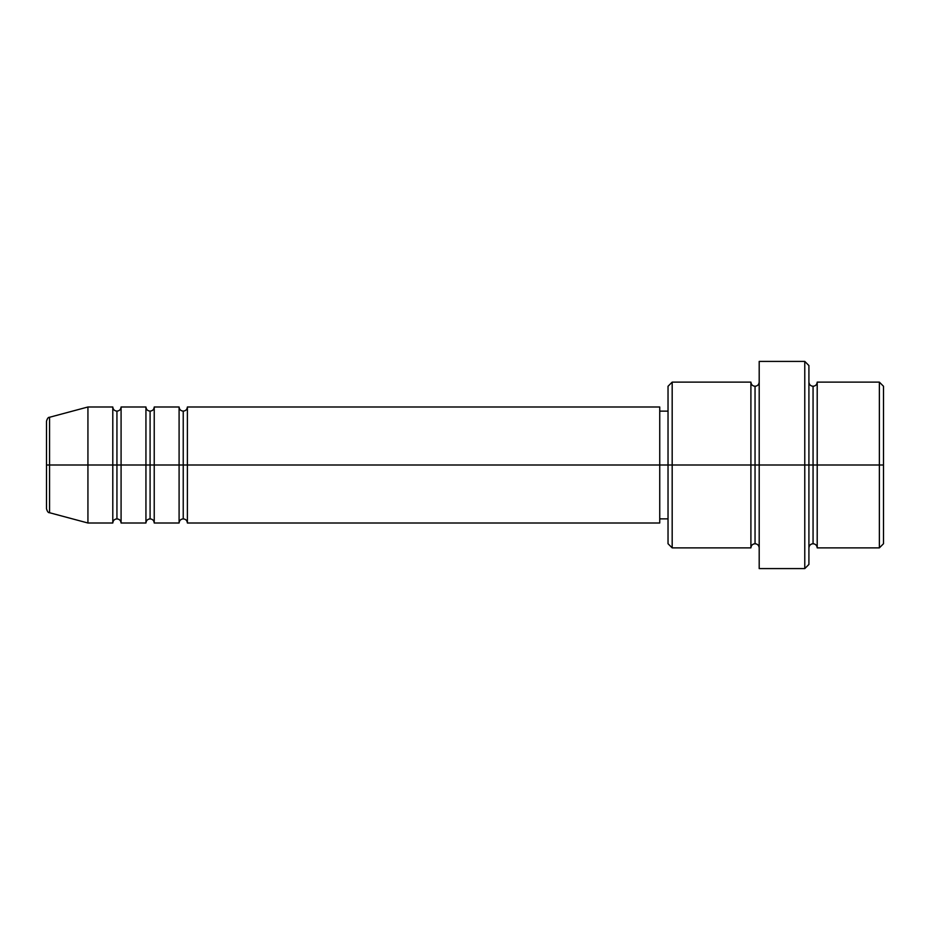 <?xml version="1.0" encoding="UTF-8"?>
<svg xmlns="http://www.w3.org/2000/svg" width="930" height="930" viewBox="0 0 930 930"><rect width="100%" height="100%" fill="white"/><g stroke="black" fill="none" stroke-linecap="round" stroke-linejoin="round"><path stroke-width="1.4" d="M46.5 465L46.5 508.733L46.5 465L49.569 465L46.5 465L46.5 421.267L46.5 465M46.5 421.267C47.291 418.43 48.314 417.093 49.569 417.268L49.569 465L87.932 465L49.569 465L49.569 417.268L87.932 406.991L87.932 465L87.932 406.991L112.797 406.991L112.797 465L87.932 465L112.797 465L112.797 523.009L112.797 465L116.936 465L112.797 465L112.797 406.991C113.053 409.502 114.437 410.874 116.936 411.13L116.936 465L116.936 411.13C119.447 410.874 120.83 409.502 121.086 406.991L121.086 465L116.936 465L116.936 518.87C114.437 519.126 113.053 520.498 112.797 523.009L87.932 523.009L87.932 465L87.932 523.009L49.569 512.732L49.569 465L49.569 512.732C48.314 512.907 47.291 511.57 46.5 508.733M659.742 406.991L659.742 465L659.742 406.991L187.383 406.991L187.383 465L183.233 465L183.233 411.13L183.233 465L179.095 465L179.095 406.991L154.229 406.991L154.229 465L150.09 465L150.09 411.13L150.09 465L145.94 465L145.94 406.991L121.086 406.991L121.086 523.009L121.086 465L145.94 465L116.936 465L116.936 518.87C119.447 519.126 120.83 520.498 121.086 523.009L145.94 523.009L145.94 406.991C146.196 409.502 147.579 410.874 150.09 411.13C152.601 410.874 153.973 409.502 154.229 406.991L154.229 523.009L154.229 465L179.095 465L150.09 465L150.09 518.87L150.09 465L145.94 465L145.94 523.009C146.196 520.498 147.579 519.126 150.09 518.87C152.601 519.126 153.973 520.498 154.229 523.009L179.095 523.009L179.095 406.991C179.351 409.502 180.734 410.874 183.233 411.13C185.744 410.874 187.128 409.502 187.383 406.991L187.383 523.009L187.383 465L659.742 465L183.233 465L183.233 518.87L183.233 465L179.095 465L179.095 523.009C179.351 520.498 180.734 519.126 183.233 518.87C185.744 519.126 187.128 520.498 187.383 523.009L659.742 523.009L659.742 465L668.031 465L668.031 543.725L668.031 465L659.742 465L659.742 523.009M808.914 382.125C809.17 384.636 810.553 386.02 813.064 386.276C815.563 386.02 816.947 384.636 817.203 382.125L817.203 465L883.5 465L883.5 386.276L883.5 543.725L883.5 465L879.362 465L879.362 547.875L879.362 465L817.203 465L817.203 382.125L817.203 465L813.064 465L813.064 386.276L813.064 465L804.776 465L804.776 568.59L804.776 465L755.044 465L755.044 386.276L755.044 465L750.905 465L750.905 382.125L750.905 465L668.031 465L668.031 386.276L668.031 465L672.181 465L672.181 547.875L672.181 465L750.905 465L750.905 382.125L672.181 382.125L672.181 465L672.181 382.125L668.031 386.276M808.914 564.44L808.914 465L808.914 564.44L804.776 568.59L759.194 568.59L759.194 465L759.194 568.59M759.194 547.875C758.938 545.364 757.555 543.98 755.044 543.725C752.544 543.98 751.161 545.364 750.905 547.875L750.905 465L755.044 465L755.044 543.725L755.044 386.276L755.044 465L759.194 465L759.194 361.41L759.194 465L808.914 465L808.914 365.56L808.914 465L813.064 465L813.064 386.276L813.064 543.725L813.064 465L813.064 543.725L813.064 465L817.203 465L817.203 547.875L879.362 547.875L883.5 543.725M879.362 465L879.362 382.125L879.362 465M804.776 465L804.776 361.41L804.776 465M750.905 465L750.905 547.875L750.905 465M817.203 465L817.203 547.875L817.203 465M750.905 547.875L672.181 547.875L668.031 543.725M759.194 382.125C758.938 384.636 757.555 386.02 755.044 386.276C752.544 386.02 751.161 384.636 750.905 382.125M668.031 518.87L659.742 518.87M883.5 386.276L879.362 382.125L817.203 382.125M808.914 365.56L804.776 361.41L759.194 361.41M668.031 411.13L659.742 411.13M817.203 547.875C816.947 545.364 815.563 543.98 813.064 543.725C810.553 543.98 809.17 545.364 808.914 547.875"/></g></svg>
